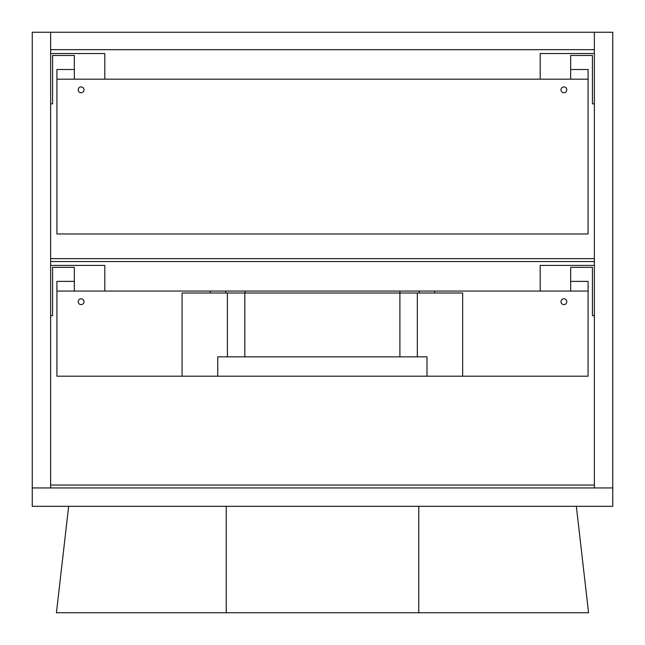 <?xml version="1.0" encoding="UTF-8"?>
<svg xmlns="http://www.w3.org/2000/svg" width="645" height="645" viewBox="0 0 645 645"><rect width="100%" height="100%" fill="white"/><g stroke="black" fill="none" stroke-linecap="round" stroke-linejoin="round"><path stroke-width="0.97" d="M84.011 89.816A2.903 2.903 0 0 1 79.657 92.332A2.903 2.903 0 0 1 79.657 87.301A2.903 2.903 0 0 1 84.011 89.816M566.794 89.816A2.903 2.903 0 0 1 562.44 92.332A2.903 2.903 0 0 1 562.44 87.301A2.903 2.903 0 0 1 566.794 89.816M56.921 79.174L588.079 79.174L588.079 233.974L56.921 233.974L56.921 69.499L74.336 69.499M588.079 79.174L588.079 69.499L570.664 69.499M78.206 301.699A2.903 2.903 0 0 1 82.56 299.183A2.903 2.903 0 0 1 82.56 304.214A2.903 2.903 0 0 1 78.206 301.699M210.27 292.991L210.27 291.056L104.812 291.056L104.812 265.418L50.633 265.418M50.633 315.728L52.568 315.728L52.568 267.353L74.336 267.353L74.336 291.056L56.921 291.056L56.921 376.196L182.075 376.196L182.075 292.991L417.315 292.991L417.315 356.846L426.99 356.846L426.99 376.196L182.075 376.196M560.989 301.699A2.903 2.903 0 0 1 565.343 299.183A2.903 2.903 0 0 1 565.343 304.214A2.903 2.903 0 0 1 560.989 301.699M417.315 292.991L462.65 292.991L462.65 376.196L588.079 376.196L588.079 291.056L570.664 291.056L570.664 267.353L592.433 267.353L592.433 315.728L594.368 315.728M594.368 265.418L540.188 265.418L540.188 291.056L434.73 291.056L434.73 292.991M588.079 291.056L588.079 281.381L570.664 281.381M74.336 281.381L56.921 281.381L56.921 291.056M50.633 32.25L594.368 32.25L594.368 49.665L50.633 49.665L50.633 32.25L50.633 487.943L32.25 487.943L32.25 32.25L50.633 32.25M570.664 79.174L570.664 55.47L592.433 55.47L592.433 103.845L594.368 103.845M594.368 53.535L540.188 53.535L540.188 79.174M104.812 79.174L104.812 53.535L50.633 53.535M50.633 103.845L52.568 103.845L52.568 55.47L74.336 55.47L74.336 79.174M540.188 291.056L570.664 291.056M74.336 291.056L104.812 291.056M210.27 291.056L225.75 291.056L225.75 292.991M419.25 292.991L419.25 291.056L225.75 291.056M419.25 291.056L434.73 291.056M594.368 485.04L50.633 485.04M50.633 261.548L594.368 261.548M594.368 258.645L50.633 258.645M612.75 32.25L594.368 32.25L594.368 487.943L612.75 487.943L612.75 32.25M612.75 506.325L612.75 487.943L32.25 487.943L32.25 506.325L612.75 506.325M68.652 506.325L56.438 612.75L588.562 612.75L576.348 506.325M462.65 376.196L217.736 376.196L217.736 356.846L417.315 356.846M227.411 292.991L227.411 356.846M245.1 291.056L245.1 292.991M399.9 291.056L399.9 356.846M418.766 506.325L418.766 612.75M226.234 506.325L226.234 612.75M244.826 356.846L244.826 292.991"/></g></svg>
